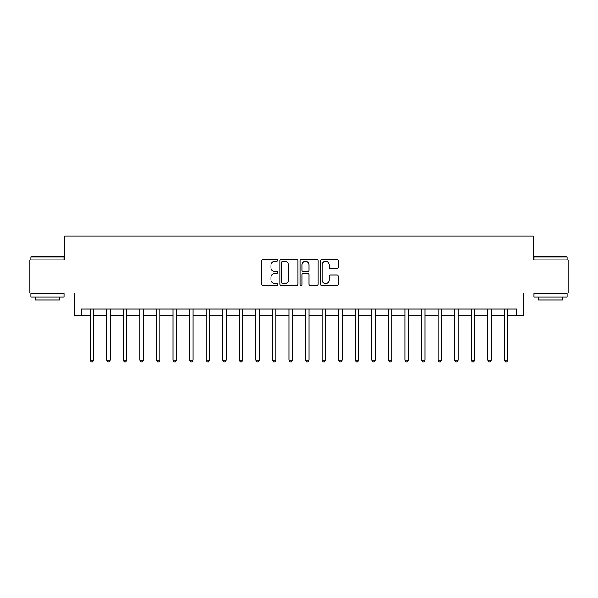 <?xml version="1.0" encoding="UTF-8"?>
<svg xmlns="http://www.w3.org/2000/svg" width="598" height="598" viewBox="0 0 598 598"><rect width="100%" height="100%" fill="white"/><g stroke="black" fill="none" stroke-linecap="round" stroke-linejoin="round"><path stroke-width="0.9" d="M277.793 260.384A0.912 0.912 0 0 0 276.881 259.472L263.053 259.472A1.301 1.301 0 0 0 261.752 260.78L261.752 284.2A1.301 1.301 0 0 0 263.053 285.5L276.881 285.5A0.912 0.912 0 0 0 277.793 284.588A0.912 0.912 0 0 0 276.881 283.676L275.087 283.676A4.164 4.164 0 0 1 270.924 279.513L270.924 277.562A4.164 4.164 0 0 1 275.087 273.398L276.881 273.398A0.912 0.912 0 0 0 277.793 272.486A0.912 0.912 0 0 0 276.881 271.574L275.087 271.574A4.164 4.164 0 0 1 270.924 267.411L270.924 265.46A4.164 4.164 0 0 1 275.087 261.296L276.881 261.296A0.912 0.912 0 0 0 277.793 260.384M337.025 268.651A1.301 1.301 0 0 0 338.326 267.351L338.326 260.78A1.301 1.301 0 0 0 337.025 259.472L321.672 259.472A1.301 1.301 0 0 0 320.371 260.78L320.371 284.2A1.301 1.301 0 0 0 321.672 285.5L337.025 285.5A1.301 1.301 0 0 0 338.326 284.2L338.326 276.261A1.301 1.301 0 0 0 337.025 274.96L330.455 274.96A1.301 1.301 0 0 0 329.154 276.261L329.154 280.2A3.483 3.483 0 0 1 325.671 283.676A3.483 3.483 0 0 1 322.195 280.2L322.195 264.779A3.483 3.483 0 0 1 325.671 261.296A3.483 3.483 0 0 1 329.154 264.779L329.154 267.351A1.301 1.301 0 0 0 330.455 268.651L337.025 268.651M81.268 315.572L81.268 308.942L516.732 308.942L516.732 315.572L523.362 315.572L523.362 293.035L568.1 293.035L568.1 259.891L533.304 259.891L533.304 236.031L64.696 236.031L64.696 259.891L29.9 259.891L29.9 293.035L74.638 293.035L74.638 315.572L90.216 315.572M297.864 260.78A1.301 1.301 0 0 0 296.563 259.472L281.209 259.472A1.301 1.301 0 0 0 279.909 260.78L279.909 284.2A1.301 1.301 0 0 0 281.209 285.5L296.563 285.5A1.301 1.301 0 0 0 297.864 284.2L297.864 260.78M301.437 259.472L316.791 259.472A1.301 1.301 0 0 1 318.091 260.78L318.091 284.2A1.301 1.301 0 0 1 316.791 285.5L310.22 285.5A1.301 1.301 0 0 1 308.919 284.2L308.919 274.699A1.301 1.301 0 0 0 307.619 273.398L303.261 273.398A1.301 1.301 0 0 0 301.96 274.699L301.96 284.588A0.912 0.912 0 0 1 301.048 285.5A0.912 0.912 0 0 1 300.136 284.588L300.136 260.78A1.301 1.301 0 0 1 301.437 259.472M93.527 315.572L106.788 315.572M110.099 315.572L123.352 315.572M126.671 315.572L139.925 315.572M143.243 315.572L156.497 315.572M159.808 315.572L173.069 315.572M176.38 315.572L189.633 315.572M192.952 315.572L206.205 315.572M209.524 315.572L222.777 315.572M226.089 315.572L239.35 315.572M242.661 315.572L255.914 315.572M259.233 315.572L272.486 315.572M275.805 315.572L289.058 315.572M292.37 315.572L305.63 315.572M308.942 315.572L322.195 315.572M325.514 315.572L338.767 315.572M342.086 315.572L355.339 315.572M358.651 315.572L371.911 315.572M375.223 315.572L388.476 315.572M391.795 315.572L405.048 315.572M408.367 315.572L421.62 315.572M424.931 315.572L438.192 315.572M441.503 315.572L454.757 315.572M458.075 315.572L471.329 315.572M474.648 315.572L487.901 315.572M491.212 315.572L504.473 315.572M507.784 315.572L516.732 315.572M282.637 261.296A0.912 0.912 0 0 0 281.725 262.208L281.725 282.764A0.912 0.912 0 0 0 282.637 283.676L284.521 283.676A4.164 4.164 0 0 0 288.685 279.513L288.685 265.46A4.164 4.164 0 0 0 284.521 261.296L282.637 261.296M308.919 264.847A3.483 3.483 0 0 0 305.443 261.363A3.483 3.483 0 0 0 301.96 264.847L301.96 270.274A1.301 1.301 0 0 0 303.261 271.574L307.619 271.574A1.301 1.301 0 0 0 308.919 270.274L308.919 264.847M93.692 308.942L93.624 309.114A1.323 1.323 0 0 0 93.527 309.607L93.527 360.243L90.216 360.243L90.216 309.607A1.323 1.323 0 0 0 90.119 309.114L90.051 308.942M93.527 360.243L92.533 361.969L91.21 361.969L90.216 360.243M110.264 308.942L110.196 309.114A1.323 1.323 0 0 0 110.099 309.607L110.099 360.243L106.788 360.243L106.788 309.607A1.323 1.323 0 0 0 106.691 309.114L106.623 308.942M110.099 360.243L109.105 361.969L107.782 361.969L106.788 360.243M126.836 308.942L126.769 309.114A1.323 1.323 0 0 0 126.671 309.607L126.671 360.243L123.352 360.243L123.352 309.607A1.323 1.323 0 0 0 123.263 309.114L123.195 308.942M126.671 360.243L125.677 361.969L124.347 361.969L123.352 360.243M143.4 308.942L143.333 309.114A1.323 1.323 0 0 0 143.243 309.607L143.243 360.243L139.925 360.243L139.925 309.607A1.323 1.323 0 0 0 139.827 309.114L139.76 308.942M143.243 360.243L142.249 361.969L140.919 361.969L139.925 360.243M159.972 308.942L159.905 309.114A1.323 1.323 0 0 0 159.808 309.607L159.808 360.243L156.497 360.243L156.497 309.607A1.323 1.323 0 0 0 156.399 309.114L156.332 308.942M159.808 360.243L158.814 361.969L157.491 361.969L156.497 360.243M31.29 256.579L63.635 256.579L64.038 256.976L30.894 256.976L31.29 256.579M47.466 297.012L30.894 297.012L30.894 293.7L64.038 293.7L64.038 297.012L47.466 297.012M59.396 297.012L59.396 300.061L35.536 300.061L35.536 297.012M534.365 256.579L566.71 256.579L567.106 256.976L533.962 256.976L534.365 256.579M550.534 297.012L533.962 297.012L533.962 293.7L567.106 293.7L567.106 297.012L550.534 297.012M562.464 297.012L562.464 300.061L538.604 300.061L538.604 297.012M176.545 308.942L176.477 309.114A1.323 1.323 0 0 0 176.38 309.607L176.38 360.243L173.069 360.243L173.069 309.607A1.323 1.323 0 0 0 172.972 309.114L172.904 308.942M176.38 360.243L175.386 361.969L174.063 361.969L173.069 360.243M193.117 308.942L193.049 309.114A1.323 1.323 0 0 0 192.952 309.607L192.952 360.243L189.633 360.243L189.633 309.607A1.323 1.323 0 0 0 189.544 309.114L189.476 308.942M192.952 360.243L191.958 361.969L190.627 361.969L189.633 360.243M209.681 308.942L209.614 309.114A1.323 1.323 0 0 0 209.524 309.607L209.524 360.243L206.205 360.243L206.205 309.607A1.323 1.323 0 0 0 206.108 309.114L206.041 308.942M209.524 360.243L208.53 361.969L207.2 361.969L206.205 360.243M226.253 308.942L226.186 309.114A1.323 1.323 0 0 0 226.089 309.607L226.089 360.243L222.777 360.243L222.777 309.607A1.323 1.323 0 0 0 222.68 309.114L222.613 308.942M226.089 360.243L225.095 361.969L223.772 361.969L222.777 360.243M242.825 308.942L242.758 309.114A1.323 1.323 0 0 0 242.661 309.607L242.661 360.243L239.35 360.243L239.35 309.607A1.323 1.323 0 0 0 239.252 309.114L239.185 308.942M242.661 360.243L241.667 361.969L240.344 361.969L239.35 360.243M259.397 308.942L259.33 309.114A1.323 1.323 0 0 0 259.233 309.607L259.233 360.243L255.914 360.243L255.914 309.607A1.323 1.323 0 0 0 255.824 309.114L255.757 308.942M259.233 360.243L258.239 361.969L256.908 361.969L255.914 360.243M275.962 308.942L275.895 309.114A1.323 1.323 0 0 0 275.805 309.607L275.805 360.243L272.486 360.243L272.486 309.607A1.323 1.323 0 0 0 272.389 309.114L272.322 308.942M275.805 360.243L274.811 361.969L273.48 361.969L272.486 360.243M292.534 308.942L292.467 309.114A1.323 1.323 0 0 0 292.37 309.607L292.37 360.243L289.058 360.243L289.058 309.607A1.323 1.323 0 0 0 288.961 309.114L288.894 308.942M292.37 360.243L291.376 361.969L290.052 361.969L289.058 360.243M309.106 308.942L309.039 309.114A1.323 1.323 0 0 0 308.942 309.607L308.942 360.243L305.63 360.243L305.63 309.607A1.323 1.323 0 0 0 305.533 309.114L305.466 308.942M308.942 360.243L307.948 361.969L306.625 361.969L305.63 360.243M325.678 308.942L325.611 309.114A1.323 1.323 0 0 0 325.514 309.607L325.514 360.243L322.195 360.243L322.195 309.607A1.323 1.323 0 0 0 322.105 309.114L322.038 308.942M325.514 360.243L324.52 361.969L323.189 361.969L322.195 360.243M342.243 308.942L342.176 309.114A1.323 1.323 0 0 0 342.086 309.607L342.086 360.243L338.767 360.243L338.767 309.607A1.323 1.323 0 0 0 338.67 309.114L338.603 308.942M342.086 360.243L341.092 361.969L339.761 361.969L338.767 360.243M358.815 308.942L358.748 309.114A1.323 1.323 0 0 0 358.651 309.607L358.651 360.243L355.339 360.243L355.339 309.607A1.323 1.323 0 0 0 355.242 309.114L355.175 308.942M358.651 360.243L357.656 361.969L356.333 361.969L355.339 360.243M375.387 308.942L375.32 309.114A1.323 1.323 0 0 0 375.223 309.607L375.223 360.243L371.911 360.243L371.911 309.607A1.323 1.323 0 0 0 371.814 309.114L371.747 308.942M375.223 360.243L374.228 361.969L372.905 361.969L371.911 360.243M391.959 308.942L391.892 309.114A1.323 1.323 0 0 0 391.795 309.607L391.795 360.243L388.476 360.243L388.476 309.607A1.323 1.323 0 0 0 388.386 309.114L388.319 308.942M391.795 360.243L390.8 361.969L389.47 361.969L388.476 360.243M408.524 308.942L408.456 309.114A1.323 1.323 0 0 0 408.367 309.607L408.367 360.243L405.048 360.243L405.048 309.607A1.323 1.323 0 0 0 404.951 309.114L404.883 308.942M408.367 360.243L407.373 361.969L406.042 361.969L405.048 360.243M425.096 308.942L425.029 309.114A1.323 1.323 0 0 0 424.931 309.607L424.931 360.243L421.62 360.243L421.62 309.607A1.323 1.323 0 0 0 421.523 309.114L421.455 308.942M424.931 360.243L423.937 361.969L422.614 361.969L421.62 360.243M441.668 308.942L441.601 309.114A1.323 1.323 0 0 0 441.503 309.607L441.503 360.243L438.192 360.243L438.192 309.607A1.323 1.323 0 0 0 438.095 309.114L438.028 308.942M441.503 360.243L440.509 361.969L439.186 361.969L438.192 360.243M458.24 308.942L458.173 309.114A1.323 1.323 0 0 0 458.075 309.607L458.075 360.243L454.757 360.243L454.757 309.607A1.323 1.323 0 0 0 454.667 309.114L454.6 308.942M458.075 360.243L457.081 361.969L455.751 361.969L454.757 360.243M474.805 308.942L474.737 309.114A1.323 1.323 0 0 0 474.648 309.607L474.648 360.243L471.329 360.243L471.329 309.607A1.323 1.323 0 0 0 471.231 309.114L471.164 308.942M474.648 360.243L473.653 361.969L472.323 361.969L471.329 360.243M491.377 308.942L491.309 309.114A1.323 1.323 0 0 0 491.212 309.607L491.212 360.243L487.901 360.243L487.901 309.607A1.323 1.323 0 0 0 487.804 309.114L487.736 308.942M491.212 360.243L490.218 361.969L488.895 361.969L487.901 360.243M507.949 308.942L507.881 309.114A1.323 1.323 0 0 0 507.784 309.607L507.784 360.243L504.473 360.243L504.473 309.607A1.323 1.323 0 0 0 504.376 309.114L504.308 308.942M507.784 360.243L506.79 361.969L505.467 361.969L504.473 360.243M30.894 259.891L30.894 256.976M38.451 293.7L38.451 293.035M56.481 293.7L56.481 293.035M64.038 259.891L64.038 256.976M533.962 259.891L533.962 256.976M541.519 293.7L541.519 293.035M559.549 293.7L559.549 293.035M567.106 259.891L567.106 256.976"/></g></svg>
